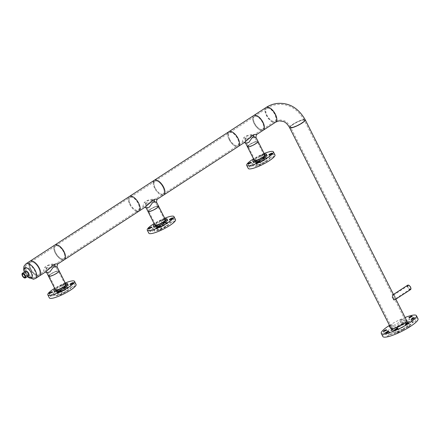 <?xml version="1.0" encoding="UTF-8"?>
<svg xmlns="http://www.w3.org/2000/svg" width="440" height="440" viewBox="0 0 440 440"><rect width="100%" height="100%" fill="white"/><g stroke="black" fill="none" stroke-linecap="round" stroke-linejoin="round"><path stroke-width="0.33" stroke-dasharray="2.2 1.65" d="M136.708 211.321A8.751 4.164 56.9 0 1 129.729 204.358A8.751 4.164 56.9 0 1 129.426 196.46A8.751 4.164 -123.1 0 0 130.196 205.222A8.751 4.164 -123.1 0 0 138.072 211.453A8.751 4.164 -123.1 0 0 138.98 211.134M130.812 197.087A7.667 3.647 -123.1 0 0 130.02 197.368A7.667 3.647 -123.1 0 0 130.691 205.046A7.667 3.647 -123.1 0 0 137.594 210.507A7.667 3.647 -123.1 0 0 138.386 210.227A7.667 3.647 -123.1 0 0 137.715 202.549A7.667 3.647 -123.1 0 0 130.812 197.087M56.254 245.63A7.667 3.647 -123.1 0 0 55.457 245.911A7.667 3.647 -123.1 0 0 56.133 253.589A7.667 3.647 -123.1 0 0 63.03 259.05A7.667 3.647 -123.1 0 0 63.828 258.77A7.667 3.647 -123.1 0 0 63.151 251.091A7.667 3.647 -123.1 0 0 56.254 245.63M64.416 259.677A8.751 4.164 56.9 0 1 55.171 252.901A8.751 4.164 56.9 0 1 54.868 245.003A8.751 4.164 -123.1 0 0 55.638 253.765A8.751 4.164 -123.1 0 0 63.509 259.996M153.203 182.391A8.751 4.164 -123.1 0 0 154.611 188.161A8.751 4.164 -123.1 0 0 163.862 194.931A8.751 4.164 56.9 0 1 154.611 188.161A8.751 4.164 56.9 0 1 154.308 180.263M228.872 131.72A8.751 4.164 -123.1 0 0 229.174 139.618A8.751 4.164 -123.1 0 0 238.425 146.394A8.751 4.164 56.9 0 1 229.174 139.618A8.751 4.164 56.9 0 1 227.782 133.722M229.73 139.546A7.667 3.647 -123.1 0 0 237.831 145.481A7.667 3.647 -123.1 0 0 237.567 138.562A7.667 3.647 -123.1 0 0 229.46 132.627A7.667 3.647 -123.1 0 0 229.73 139.546M155.166 188.089A7.667 3.647 -123.1 0 0 163.273 194.024A7.667 3.647 -123.1 0 0 163.004 187.105A7.667 3.647 -123.1 0 0 154.902 181.17A7.667 3.647 -123.1 0 0 155.166 188.089M266.062 107.509A8.751 4.164 -123.1 0 0 266.832 116.264A8.751 4.164 -123.1 0 0 274.709 122.502A8.751 4.164 -123.1 0 0 275.616 122.177M267.449 108.13A7.667 3.647 -123.1 0 0 266.656 108.416A7.667 3.647 -123.1 0 0 267.328 116.089A7.667 3.647 -123.1 0 0 274.23 121.55A7.667 3.647 -123.1 0 0 275.028 121.27A7.667 3.647 -123.1 0 0 274.351 113.592A7.667 3.647 -123.1 0 0 267.449 108.13M255.14 116.144A7.667 3.647 -123.1 0 0 254.348 116.43A7.667 3.647 -123.1 0 0 255.019 124.108A7.667 3.647 -123.1 0 0 261.921 129.569A7.667 3.647 -123.1 0 0 262.713 129.283A7.667 3.647 -123.1 0 0 262.042 121.605A7.667 3.647 -123.1 0 0 255.14 116.144M263.307 130.191A8.751 4.164 56.9 0 1 254.056 123.42A8.751 4.164 56.9 0 1 253.754 115.522A8.751 4.164 -123.1 0 0 254.524 124.284A8.751 4.164 -123.1 0 0 262.399 130.515M406.439 322.581A8.751 1.733 153.2 0 1 407.803 322.839A8.751 1.733 153.2 0 1 402.705 327.294A8.751 1.733 153.2 0 1 393.536 330.985A8.751 1.733 153.2 0 1 392.178 330.732A8.751 1.733 153.2 0 1 397.276 326.277A8.751 1.733 153.2 0 1 406.439 322.581M289.597 127.65A8.751 1.733 153.2 0 1 294.817 123.178A8.751 1.733 153.2 0 1 303.881 119.543A8.751 1.733 153.2 0 1 305.217 119.757M291.775 127.43A7.667 1.518 153.2 0 1 290.582 127.204A7.667 1.518 153.2 0 1 295.048 123.299A7.667 1.518 153.2 0 1 303.083 120.065A7.667 1.518 153.2 0 1 304.271 120.291A7.667 1.518 153.2 0 1 299.805 124.19A7.667 1.518 153.2 0 1 291.775 127.43M394.334 330.462A7.667 1.518 153.2 0 1 393.146 330.242A7.667 1.518 153.2 0 1 397.611 326.337A7.667 1.518 153.2 0 1 405.642 323.103A7.667 1.518 153.2 0 1 406.835 323.323A7.667 1.518 153.2 0 1 402.369 327.228A7.667 1.518 153.2 0 1 394.334 330.462M258.11 161.145A5.934 1.177 153.2 0 1 266.442 158.087A5.934 1.177 153.2 0 1 264.176 160.38A5.934 1.177 153.2 0 1 255.844 163.438A5.934 1.177 153.2 0 1 258.11 161.145M247.423 146.762A5.934 1.177 153.2 0 1 249.684 144.463A5.934 1.177 153.2 0 1 258.022 141.405A5.934 1.177 153.2 0 0 249.684 144.463A5.934 1.177 153.2 0 0 248.083 145.668M255.36 143.754A5.17 1.023 153.2 0 1 248.105 146.416A5.17 1.023 153.2 0 1 250.08 144.413A5.17 1.023 153.2 0 1 257.334 141.752A5.17 1.023 153.2 0 1 255.36 143.754M263.786 160.43A5.17 1.023 153.2 0 1 256.531 163.091A5.17 1.023 153.2 0 1 258.5 161.095A5.17 1.023 153.2 0 1 265.76 158.433A5.17 1.023 153.2 0 1 263.786 160.43M166.078 222.651A5.934 1.177 153.2 0 1 167.002 222.827A5.934 1.177 153.2 0 1 163.543 225.847A5.934 1.177 153.2 0 1 157.322 228.355A5.934 1.177 153.2 0 1 156.404 228.179A5.934 1.177 153.2 0 1 159.857 225.159A5.934 1.177 153.2 0 1 166.078 222.651M149.468 211.305A5.17 1.023 153.2 0 1 148.665 211.156A5.17 1.023 153.2 0 1 151.673 208.527A5.17 1.023 153.2 0 1 157.086 206.344A5.17 1.023 153.2 0 1 157.889 206.498A5.17 1.023 153.2 0 1 154.88 209.127A5.17 1.023 153.2 0 1 149.468 211.305M157.889 227.986A5.17 1.023 153.2 0 1 157.086 227.832A5.17 1.023 153.2 0 1 160.1 225.203A5.17 1.023 153.2 0 1 165.512 223.02A5.17 1.023 153.2 0 1 166.315 223.174A5.17 1.023 153.2 0 1 163.301 225.803A5.17 1.023 153.2 0 1 157.889 227.986M158.576 206.151A5.934 1.177 153.2 0 0 150.244 209.209A5.934 1.177 153.2 0 0 147.978 211.503A5.934 1.177 153.2 0 1 151.437 208.483A5.934 1.177 153.2 0 1 157.652 205.975M59.224 290.625A5.934 1.177 153.2 0 1 67.556 287.568A5.934 1.177 153.2 0 1 65.291 289.861A5.934 1.177 153.2 0 1 56.958 292.919A5.934 1.177 153.2 0 1 59.224 290.625M48.532 276.243A5.934 1.177 153.2 0 1 50.798 273.95A5.934 1.177 153.2 0 1 59.131 270.892A5.934 1.177 153.2 0 0 50.798 273.95A5.934 1.177 153.2 0 0 49.198 275.154M56.474 273.235A5.17 1.023 153.2 0 1 49.22 275.897A5.17 1.023 153.2 0 1 51.188 273.9A5.17 1.023 153.2 0 1 58.449 271.238A5.17 1.023 153.2 0 1 56.474 273.235M64.9 289.911A5.17 1.023 153.2 0 1 57.646 292.573A5.17 1.023 153.2 0 1 59.615 290.576A5.17 1.023 153.2 0 1 66.869 287.914A5.17 1.023 153.2 0 1 64.9 289.911M303.039 119.977A7.673 1.518 153.2 0 1 304.233 120.203A7.673 1.518 153.2 0 1 299.761 124.108A7.673 1.518 153.2 0 1 291.726 127.342A7.673 1.518 153.2 0 1 290.538 127.122A7.673 1.518 153.2 0 1 295.004 123.217A7.673 1.518 153.2 0 1 303.039 119.977M267.52 108.081A7.673 3.647 56.9 0 1 274.423 113.542A7.673 3.647 56.9 0 1 275.099 121.226A7.673 3.647 56.9 0 1 274.302 121.506A7.673 3.647 56.9 0 1 267.399 116.045A7.673 3.647 56.9 0 1 266.728 108.367A7.673 3.647 56.9 0 1 267.52 108.081M266.101 107.481A8.751 4.164 -123.1 0 0 266.932 116.259A8.751 4.164 -123.1 0 0 274.78 122.452A8.751 4.164 -123.1 0 0 275.655 122.155M305.195 119.713A8.751 1.733 -26.8 0 0 303.837 119.46A8.751 1.733 -26.8 0 0 294.668 123.151A8.751 1.733 -26.8 0 0 289.57 127.606M245.597 143.154L245.537 139.035L246.422 138.001L256.196 137.803M253.721 134.635L254.832 134.486C250.344 134.211 246.642 135.284 243.727 137.692L242.259 141.691L244.349 142.532M255.2 143.77A4.857 0.963 153.2 0 1 248.386 146.273A4.857 0.963 153.2 0 1 250.239 144.397A4.857 0.963 153.2 0 1 257.054 141.895A4.857 0.963 153.2 0 1 255.2 143.77M251.136 135.729C256.779 134.42 251.499 135.08 246.174 136.351L244.937 139.442L246.868 139.48L251.136 135.729L253.572 135.119L262.658 129.201A7.574 3.603 56.9 0 1 254.661 123.343A7.574 3.603 56.9 0 1 254.397 116.512A7.574 3.603 56.9 0 1 262.399 122.37A7.574 3.603 56.9 0 1 262.658 129.201M229.779 139.541A7.574 3.603 56.9 0 1 229.515 132.71A7.574 3.603 56.9 0 1 237.518 138.567A7.574 3.603 56.9 0 1 237.776 145.398A7.574 3.603 56.9 0 1 229.779 139.541M46.712 272.641L46.646 268.521L47.531 267.482L57.31 267.284M54.83 264.115L55.946 263.967C51.458 263.697 47.751 264.764 44.842 267.173L43.373 271.172L45.458 272.019M56.315 273.257A4.857 0.963 153.2 0 1 49.5 275.754A4.857 0.963 153.2 0 1 51.354 273.878A4.857 0.963 153.2 0 1 58.163 271.381A4.857 0.963 153.2 0 1 56.315 273.257M52.25 265.21C57.893 263.901 52.608 264.567 47.289 265.837L46.046 268.923L47.982 268.966L52.25 265.21L54.681 264.605L63.773 258.687A7.574 3.603 56.9 0 1 55.776 252.824A7.574 3.603 56.9 0 1 55.512 245.993A7.574 3.603 56.9 0 1 63.514 251.851A7.574 3.603 56.9 0 1 63.773 258.687M30.888 269.027A7.574 3.603 56.9 0 1 30.63 262.196A7.574 3.603 56.9 0 1 38.627 268.054A7.574 3.603 56.9 0 1 38.891 274.885A7.574 3.603 56.9 0 1 30.888 269.027M39.534 275.875A8.751 4.164 56.9 0 1 30.289 269.099A8.751 4.164 56.9 0 1 29.986 261.206A8.751 4.164 56.9 0 0 30.756 269.962A8.751 4.164 56.9 0 0 38.627 276.199A8.751 4.164 56.9 0 0 39.534 275.875M146.157 207.895L146.091 203.775L146.977 202.741L156.756 202.543M154.275 199.375L155.392 199.227C150.898 198.952 147.197 200.024 144.281 202.433L142.813 206.431L144.903 207.273M155.755 208.516A4.857 0.963 153.2 0 1 148.946 211.013A4.857 0.963 153.2 0 1 150.794 209.138A4.857 0.963 153.2 0 1 157.608 206.635A4.857 0.963 153.2 0 1 155.755 208.516M151.696 200.47C157.339 199.161 152.053 199.826 146.735 201.091L145.492 204.182L147.422 204.226L151.696 200.47L154.127 199.859L163.218 193.941A7.574 3.603 56.9 0 1 155.215 188.084A7.574 3.603 56.9 0 1 154.957 181.253A7.574 3.603 56.9 0 1 162.954 187.11A7.574 3.603 56.9 0 1 163.218 193.941M130.334 204.281A7.574 3.603 56.9 0 1 130.075 197.45A7.574 3.603 56.9 0 1 138.072 203.313A7.574 3.603 56.9 0 1 138.336 210.144A7.574 3.603 56.9 0 1 130.334 204.281M38.104 275.165A7.574 3.603 56.9 0 1 31.295 269.77A7.574 3.603 56.9 0 1 30.63 262.196A7.574 3.603 56.9 0 1 31.416 261.916A7.574 3.603 56.9 0 1 38.225 267.305A7.574 3.603 56.9 0 1 38.891 274.885A7.574 3.603 56.9 0 1 38.104 275.165M31.35 277.31A5.638 2.679 56.9 0 1 25.982 272.74A5.638 2.679 56.9 0 1 26.367 267.449A5.638 2.679 56.9 0 1 31.741 272.019A5.638 2.679 56.9 0 1 31.35 277.31M27.418 276.612A5.99 2.849 56.9 0 1 24.409 271.992M387.382 332.965A1.771 0.352 153.2 0 1 388.102 332.909A1.771 0.352 153.2 0 1 387.349 333.641A1.771 0.352 153.2 0 1 385.66 334.45A1.771 0.352 153.2 0 1 384.94 334.505A1.771 0.352 153.2 0 1 385.688 333.773A1.771 0.352 153.2 0 1 387.382 332.965M393.927 327.827A1.771 0.352 153.2 0 1 393.954 327.855A1.771 0.352 153.2 0 1 392.623 328.922A1.771 0.352 153.2 0 1 390.819 329.483A1.771 0.352 153.2 0 1 390.792 329.456A1.771 0.352 153.2 0 1 392.128 328.389A1.771 0.352 153.2 0 1 393.927 327.827M389.692 325.815A1.771 0.352 153.2 0 1 391.264 324.962A1.771 0.352 153.2 0 1 392.359 324.726A1.771 0.352 153.2 0 1 392.387 324.759A1.771 0.352 153.2 0 1 391.633 325.49A1.771 0.352 153.2 0 1 389.939 326.298M404.283 322.581A1.771 0.352 153.2 0 1 402.573 323.57A1.771 0.352 153.2 0 1 401.363 323.812A1.771 0.352 153.2 0 1 401.605 323.444A1.771 0.352 153.2 0 1 403.315 322.454A1.771 0.352 153.2 0 1 404.525 322.212A1.771 0.352 153.2 0 1 404.283 322.581M402.716 319.484A1.771 0.352 153.2 0 1 401.005 320.469A1.771 0.352 153.2 0 1 399.795 320.711A1.771 0.352 153.2 0 1 400.043 320.342A1.771 0.352 153.2 0 1 401.748 319.352A1.771 0.352 153.2 0 1 402.958 319.116A1.771 0.352 153.2 0 1 402.716 319.484M412.374 320.304A1.771 0.352 153.2 0 1 410.454 320.881A1.771 0.352 153.2 0 1 411.702 319.864A1.771 0.352 153.2 0 1 413.622 319.286A1.771 0.352 153.2 0 1 412.374 320.304M413.468 322.327A1.771 0.352 153.2 0 1 412.748 322.382A1.771 0.352 153.2 0 1 413.501 321.645A1.771 0.352 153.2 0 1 415.19 320.843A1.771 0.352 153.2 0 1 415.91 320.782A1.771 0.352 153.2 0 1 415.157 321.519A1.771 0.352 153.2 0 1 413.468 322.327M406.923 327.465A1.771 0.352 153.2 0 1 406.89 327.432A1.771 0.352 153.2 0 1 408.227 326.365A1.771 0.352 153.2 0 1 410.025 325.804A1.771 0.352 153.2 0 1 410.058 325.831A1.771 0.352 153.2 0 1 408.722 326.898A1.771 0.352 153.2 0 1 406.923 327.465M396.567 332.706A1.771 0.352 153.2 0 1 398.277 331.716A1.771 0.352 153.2 0 1 399.487 331.474A1.771 0.352 153.2 0 1 399.24 331.843A1.771 0.352 153.2 0 1 397.535 332.833A1.771 0.352 153.2 0 1 396.325 333.075A1.771 0.352 153.2 0 1 396.567 332.706M388.476 334.983A1.771 0.352 153.2 0 1 390.39 334.406A1.771 0.352 153.2 0 1 389.147 335.429A1.771 0.352 153.2 0 1 387.228 336.006A1.771 0.352 153.2 0 1 388.476 334.983M398.893 326.876A8.96 1.771 153.2 0 1 408.595 323.95A8.96 1.771 153.2 0 1 402.298 329.104A8.96 1.771 153.2 0 1 392.601 332.03A8.96 1.771 153.2 0 1 398.893 326.876M390.874 328.152A8.96 1.771 153.2 0 1 397.155 323.428A8.96 1.771 153.2 0 1 406.5 320.26M389.472 325.375A19.69 3.9 153.2 0 1 395.115 322.097A19.69 3.9 153.2 0 1 405.097 317.482M382.85 336.523A19.69 3.9 153.2 0 1 396.682 325.199A19.69 3.9 153.2 0 1 418 318.764M402.947 329.296A13.294 2.629 153.2 0 1 388.559 333.636A13.294 2.629 153.2 0 1 397.898 325.991A13.294 2.629 153.2 0 1 412.286 321.651A13.294 2.629 153.2 0 1 402.947 329.296M403.123 329.643A13.294 2.629 153.2 0 1 388.735 333.982A13.294 2.629 153.2 0 1 398.074 326.337A13.294 2.629 153.2 0 1 412.462 321.998A13.294 2.629 153.2 0 1 403.123 329.643M258.753 165.308A1.881 0.374 153.2 0 1 261.393 164.335A1.881 0.374 153.2 0 1 260.673 165.066A1.881 0.374 153.2 0 1 258.033 166.034A1.881 0.374 153.2 0 1 258.753 165.308M270.716 158.021A1.881 0.374 153.2 0 1 270.424 157.965A1.881 0.374 153.2 0 1 271.519 157.009A1.881 0.374 153.2 0 1 273.488 156.216A1.881 0.374 153.2 0 1 273.779 156.272A1.881 0.374 153.2 0 1 272.685 157.229A1.881 0.374 153.2 0 1 270.716 158.021M264.478 158.076A1.881 0.374 153.2 0 1 261.839 159.044A1.881 0.374 153.2 0 1 262.554 158.318A1.881 0.374 153.2 0 1 265.194 157.35A1.881 0.374 153.2 0 1 264.478 158.076M262.916 154.996A1.881 0.374 153.2 0 1 260.277 155.964A1.881 0.374 153.2 0 1 260.997 155.232A1.881 0.374 153.2 0 1 263.637 154.264A1.881 0.374 153.2 0 1 262.916 154.996M252.511 165.363A1.881 0.374 153.2 0 1 252.802 165.418A1.881 0.374 153.2 0 1 251.708 166.375A1.881 0.374 153.2 0 1 249.739 167.167A1.881 0.374 153.2 0 1 249.447 167.112A1.881 0.374 153.2 0 1 250.542 166.155A1.881 0.374 153.2 0 1 252.511 165.363M274.973 154.946A14.966 2.965 -26.8 0 0 272.646 154.506A14.966 2.965 -26.8 0 0 256.977 160.82A14.966 2.965 -26.8 0 0 248.254 168.438M264.132 153.505A14.966 2.965 -26.8 0 0 253.534 158.857M266.91 155.144A7.678 1.518 -26.8 0 0 265.716 154.924A7.678 1.518 -26.8 0 0 257.675 158.163A7.678 1.518 -26.8 0 0 253.204 162.069M264.44 154.121A7.678 1.518 -26.8 0 0 253.841 159.478M257.378 164.819A5.934 1.177 -26.8 0 0 263.593 162.311A5.934 1.177 -26.8 0 0 267.053 159.291A5.934 1.177 -26.8 0 0 266.129 159.115A5.934 1.177 -26.8 0 0 259.913 161.623A5.934 1.177 -26.8 0 0 256.454 164.643A5.934 1.177 -26.8 0 0 257.378 164.819M268.439 157.614A9.069 1.793 -26.8 0 0 258.94 161.441A9.069 1.793 -26.8 0 0 253.66 166.056A9.069 1.793 -26.8 0 0 255.068 166.32A9.069 1.793 -26.8 0 0 264.567 162.492A9.069 1.793 -26.8 0 0 269.846 157.878A9.069 1.793 -26.8 0 0 268.439 157.614M268.301 157.339A9.069 1.793 -26.8 0 0 258.803 161.166A9.069 1.793 -26.8 0 0 253.523 165.781A9.069 1.793 -26.8 0 0 254.931 166.045A9.069 1.793 -26.8 0 0 264.423 162.217A9.069 1.793 -26.8 0 0 269.709 157.603A9.069 1.793 -26.8 0 0 268.301 157.339M263.956 154.809A5.934 1.177 -26.8 0 0 257.736 157.316A5.934 1.177 -26.8 0 0 254.276 160.336L255.844 163.438M171.276 222.761A1.881 0.374 153.2 0 1 170.979 222.706A1.881 0.374 153.2 0 1 172.079 221.749A1.881 0.374 153.2 0 1 174.048 220.957A1.881 0.374 153.2 0 1 174.339 221.012A1.881 0.374 153.2 0 1 173.245 221.969A1.881 0.374 153.2 0 1 171.276 222.761M165.033 222.816A1.881 0.374 153.2 0 1 162.393 223.79A1.881 0.374 153.2 0 1 163.108 223.058A1.881 0.374 153.2 0 1 165.748 222.09A1.881 0.374 153.2 0 1 165.033 222.816M163.477 219.736A1.881 0.374 153.2 0 1 160.837 220.704A1.881 0.374 153.2 0 1 161.552 219.978A1.881 0.374 153.2 0 1 164.191 219.01A1.881 0.374 153.2 0 1 163.477 219.736M153.065 230.104A1.881 0.374 153.2 0 1 153.362 230.159A1.881 0.374 153.2 0 1 152.262 231.115A1.881 0.374 153.2 0 1 150.293 231.907A1.881 0.374 153.2 0 1 150.002 231.853A1.881 0.374 153.2 0 1 151.096 230.896A1.881 0.374 153.2 0 1 153.065 230.104M159.308 230.049A1.881 0.374 153.2 0 1 161.948 229.081A1.881 0.374 153.2 0 1 161.232 229.806A1.881 0.374 153.2 0 1 158.593 230.775A1.881 0.374 153.2 0 1 159.308 230.049M175.527 219.687A14.966 2.965 -26.8 0 0 154.523 227.392A14.966 2.965 -26.8 0 0 148.814 233.178M167.47 219.885A7.678 1.518 -26.8 0 0 156.69 223.845A7.678 1.518 -26.8 0 0 153.758 226.809M165 218.862A7.678 1.518 -26.8 0 0 156.211 222.893A7.678 1.518 -26.8 0 0 154.402 224.219M164.489 219.555A5.934 1.177 -26.8 0 0 157.102 222.783A5.934 1.177 -26.8 0 0 154.836 225.077L156.404 228.179M165.341 226.325A5.934 1.177 -26.8 0 0 167.607 224.032A5.934 1.177 -26.8 0 0 159.274 227.09A5.934 1.177 -26.8 0 0 157.009 229.383A5.934 1.177 -26.8 0 0 165.341 226.325M157.674 227.293A9.069 1.793 -26.8 0 0 154.215 230.797A9.069 1.793 -26.8 0 0 166.941 226.127A9.069 1.793 -26.8 0 0 170.401 222.618A9.069 1.793 -26.8 0 0 157.674 227.293M157.537 227.018A9.069 1.793 -26.8 0 0 154.077 230.522A9.069 1.793 -26.8 0 0 166.804 225.852A9.069 1.793 -26.8 0 0 170.264 222.343A9.069 1.793 -26.8 0 0 157.537 227.018M164.687 218.246A14.966 2.965 -26.8 0 0 154.088 223.597M65.588 287.562A1.881 0.374 153.2 0 1 62.948 288.53A1.881 0.374 153.2 0 1 63.668 287.804A1.881 0.374 153.2 0 1 66.308 286.831A1.881 0.374 153.2 0 1 65.588 287.562M64.031 284.477A1.881 0.374 153.2 0 1 61.391 285.445A1.881 0.374 153.2 0 1 62.112 284.719A1.881 0.374 153.2 0 1 64.746 283.75A1.881 0.374 153.2 0 1 64.031 284.477M53.625 294.844A1.881 0.374 153.2 0 1 53.917 294.899A1.881 0.374 153.2 0 1 52.822 295.856A1.881 0.374 153.2 0 1 50.853 296.648A1.881 0.374 153.2 0 1 50.562 296.593A1.881 0.374 153.2 0 1 51.656 295.636A1.881 0.374 153.2 0 1 53.625 294.844M59.862 294.789A1.881 0.374 153.2 0 1 62.502 293.821A1.881 0.374 153.2 0 1 61.787 294.547A1.881 0.374 153.2 0 1 59.147 295.515A1.881 0.374 153.2 0 1 59.862 294.789M71.83 287.502A1.881 0.374 153.2 0 1 71.538 287.452A1.881 0.374 153.2 0 1 72.633 286.495A1.881 0.374 153.2 0 1 74.602 285.698A1.881 0.374 153.2 0 1 74.894 285.752A1.881 0.374 153.2 0 1 73.799 286.709A1.881 0.374 153.2 0 1 71.83 287.502M76.087 284.427A14.966 2.965 -26.8 0 0 73.761 283.993A14.966 2.965 -26.8 0 0 58.086 290.307A14.966 2.965 -26.8 0 0 49.368 297.924M68.024 284.631A7.678 1.518 -26.8 0 0 66.831 284.405A7.678 1.518 -26.8 0 0 58.79 287.645A7.678 1.518 -26.8 0 0 54.313 291.555M65.065 284.295A5.934 1.177 -26.8 0 0 58.85 286.798A5.934 1.177 -26.8 0 0 55.391 289.823L56.958 292.919M67.243 288.602A5.934 1.177 -26.8 0 0 61.028 291.104A5.934 1.177 -26.8 0 0 57.569 294.129A5.934 1.177 -26.8 0 0 58.487 294.3A5.934 1.177 -26.8 0 0 64.708 291.797A5.934 1.177 -26.8 0 0 68.167 288.772A5.934 1.177 -26.8 0 0 67.243 288.602M56.183 295.801A9.069 1.793 -26.8 0 0 65.675 291.979A9.069 1.793 -26.8 0 0 70.961 287.364A9.069 1.793 -26.8 0 0 69.553 287.1A9.069 1.793 -26.8 0 0 60.055 290.923A9.069 1.793 -26.8 0 0 54.775 295.537A9.069 1.793 -26.8 0 0 56.183 295.801M56.04 295.526A9.069 1.793 -26.8 0 0 65.538 291.704A9.069 1.793 -26.8 0 0 70.818 287.084A9.069 1.793 -26.8 0 0 69.41 286.82A9.069 1.793 -26.8 0 0 59.917 290.648A9.069 1.793 -26.8 0 0 54.632 295.262A9.069 1.793 -26.8 0 0 56.04 295.526M65.555 283.608A7.678 1.518 -26.8 0 0 54.956 288.959M65.241 282.986A14.966 2.965 -26.8 0 0 54.642 288.343M24.442 277.915A2.756 1.309 56.9 0 1 22.462 275.803A2.756 1.309 56.9 0 1 22.011 274.175M28.166 273.334A1.87 0.891 56.9 0 1 28.232 275.022A1.87 0.891 56.9 0 1 26.257 273.576A1.87 0.891 56.9 0 1 26.191 271.887A1.87 0.891 56.9 0 1 28.166 273.334M28.716 275.764A2.756 1.309 56.9 0 1 25.8 273.631A2.756 1.309 56.9 0 1 25.707 271.145M410.922 288.756A2.431 1.155 56.9 0 1 410.366 289.41A2.431 1.155 56.9 0 1 408.05 287.441A2.431 1.155 56.9 0 1 408.216 285.159A2.431 1.155 56.9 0 1 408.606 285.197M407.709 285.175A2.629 1.249 -123.1 0 0 407.941 287.81A2.629 1.249 -123.1 0 0 410.306 289.68A2.629 1.249 -123.1 0 0 410.581 289.581M393.646 299.926L394.944 299.684C396.66 298.81 393.514 292.578 392.623 295.081L392.2 297.061L392.92 298.496C393.525 299.508 394.114 299.739 394.691 299.184C396.039 298.502 393.569 293.618 392.87 295.581L392.92 298.496L393.646 299.926M394.669 299.943L394.944 299.684M408.381 285.483A2.057 0.979 -123.1 0 0 408.166 285.56A2.057 0.979 -123.1 0 0 408.348 287.623A2.057 0.979 -123.1 0 0 410.201 289.086A2.057 0.979 -123.1 0 0 410.416 289.009A2.057 0.979 -123.1 0 0 410.234 286.952A2.057 0.979 -123.1 0 0 408.381 285.483M408.166 285.56L392.87 295.581M410.416 289.009L394.691 299.184M392.898 294.822L392.623 295.081M245.537 139.035A2.954 1.782 -146.8 0 0 243.727 137.692M46.646 268.521A2.954 1.782 -146.8 0 0 44.842 267.173M146.091 203.775A2.954 1.782 -146.8 0 0 144.281 202.433M35.574 278.454A8.751 4.164 56.9 0 1 34.667 278.773A8.751 4.164 56.9 0 1 26.796 272.541A8.751 4.164 56.9 0 1 26.026 263.78M34.15 277.739A7.574 3.603 56.9 0 1 27.335 272.349A7.574 3.603 56.9 0 1 26.67 264.77A7.574 3.603 56.9 0 1 27.456 264.49A7.574 3.603 56.9 0 1 34.265 269.885A7.574 3.603 56.9 0 1 34.931 277.464A7.574 3.603 56.9 0 1 34.15 277.739M55.457 245.911L130.02 197.368M63.828 258.77L138.386 210.227M163.273 194.024L237.831 145.481M154.902 181.17L229.46 132.627M254.348 116.43L266.656 108.416M262.713 129.283L275.028 121.27M407.803 322.839L406.841 320.936M395.846 299.173L393.492 294.514M393.146 330.242L290.582 127.204M406.835 323.323L304.271 120.291M392.178 330.732L391.215 328.829M266.442 158.087L267.053 159.291M256.531 163.091L248.105 146.416M265.76 158.433L257.334 141.752M167.002 222.827L167.607 224.032M157.086 227.832L148.665 211.156M166.315 223.174L157.889 206.498M67.556 287.568L68.167 288.772M57.646 292.573L49.22 275.897M66.869 287.914L58.449 271.238M290.538 127.122C287.645 121.968 284.675 120.841 283.927 120.527L278.993 119.774L275.099 121.226M304.233 120.203C297.451 108.653 288.404 103.433 277.079 104.55C273.361 105.028 269.907 106.304 266.728 108.367M244.937 139.442L248.386 146.273M254.397 116.512L229.515 132.71M246.868 139.48L237.776 145.398M253.6 135.064L257.054 141.895M46.046 268.923L49.5 275.754M55.512 245.993L26.67 264.77C23.216 268.015 25.284 271.695 26.587 273.895C28.507 276.727 30.734 278.119 33.275 278.064L34.931 277.464L47.982 268.966M54.714 264.545L58.163 271.381M145.492 204.182L148.946 211.013M154.957 181.253L130.075 197.45M147.422 204.226L138.336 210.144M154.16 199.804L157.608 206.635M27.319 276.672L24.31 272.052M386.535 329.808L388.102 332.909M392.387 324.759L393.954 327.855M399.795 320.711L401.363 323.812M408.892 317.779L410.454 320.881M411.18 319.281L412.748 322.382M405.328 324.33L406.89 327.432M397.92 328.377L399.487 331.474M388.828 331.304L390.39 334.406M406.857 320.502L408.595 323.95M388.559 333.636L388.735 333.982M412.286 321.651L412.462 321.998M390.858 328.581L392.601 332.03M385.66 332.904L387.228 336.006M394.757 329.973L396.325 333.075M408.491 322.735L410.058 325.831M414.343 317.68L415.91 320.782M412.055 316.184L413.622 319.286M402.958 319.116L404.525 322.212M389.224 326.354L390.792 329.456M383.372 331.402L384.94 334.505M259.831 161.255L261.393 164.335M268.868 154.88L270.424 157.965M260.277 155.964L261.839 159.044M251.246 162.333L252.802 165.418M253.66 166.056L253.523 165.781M269.846 157.878L269.709 157.603M256.454 164.643L254.276 160.336M247.891 164.027L249.447 167.112M263.637 154.264L265.194 157.35M272.223 153.186L273.779 156.272M256.476 162.948L258.033 166.034M169.422 219.626L170.979 222.706M160.837 220.704L162.393 223.79M151.8 227.073L153.362 230.159M160.391 225.995L161.948 229.081M154.215 230.797L154.077 230.522M170.401 222.618L170.264 222.343M157.009 229.383L154.836 225.077M157.031 227.689L158.593 230.775M148.445 228.773L150.002 231.853M164.191 219.01L165.748 222.09M172.782 217.927L174.339 221.012M61.391 285.445L62.948 288.53M52.36 291.814L53.917 294.899M60.946 290.736L62.502 293.821M69.982 284.367L71.538 287.452M57.569 294.129L55.391 289.823M70.961 287.364L70.818 287.084M54.775 295.537L54.632 295.262M73.337 282.673L74.894 285.752M57.59 292.43L59.147 295.515M49 293.513L50.562 296.593M64.746 283.75L66.308 286.831M28.232 275.022L24.745 277.288M26.191 271.887L22.704 274.153"/><path stroke-width="0.66" d="M63.509 259.996A8.751 4.164 -123.1 0 0 64.416 259.677A8.751 4.164 -123.1 0 0 63.646 250.916A8.751 4.164 -123.1 0 0 55.776 244.679A8.751 4.164 -123.1 0 0 54.868 245.003A8.751 4.164 56.9 0 1 64.114 251.779A8.751 4.164 56.9 0 1 64.416 259.677L138.98 211.134A8.751 4.164 -123.1 0 0 138.21 202.373A8.751 4.164 -123.1 0 0 130.334 196.141A8.751 4.164 -123.1 0 0 129.426 196.46A8.751 4.164 56.9 0 1 138.677 203.236A8.751 4.164 56.9 0 1 138.98 211.134A8.751 4.164 56.9 0 1 136.708 211.321M227.782 133.722A8.751 4.164 56.9 0 1 228.872 131.72A8.751 4.164 56.9 0 1 238.123 138.496A8.751 4.164 56.9 0 1 238.425 146.394A8.751 4.164 -123.1 0 0 238.123 138.496A8.751 4.164 -123.1 0 0 228.872 131.72L154.308 180.263A8.751 4.164 56.9 0 1 163.559 187.033A8.751 4.164 56.9 0 1 163.862 194.931A8.751 4.164 -123.1 0 0 163.559 187.033A8.751 4.164 -123.1 0 0 154.308 180.263A8.751 4.164 -123.1 0 0 153.203 182.391M262.399 130.515A8.751 4.164 -123.1 0 0 263.307 130.191A8.751 4.164 -123.1 0 0 262.537 121.429A8.751 4.164 -123.1 0 0 254.661 115.198A8.751 4.164 -123.1 0 0 253.754 115.522A8.751 4.164 56.9 0 1 263.005 122.293A8.751 4.164 56.9 0 1 263.307 130.191L275.616 122.177A8.751 4.164 -123.1 0 0 274.846 113.416A8.751 4.164 -123.1 0 0 266.97 107.184A8.751 4.164 -123.1 0 0 266.062 107.509L228.872 131.72M305.217 119.757A8.751 1.733 153.2 0 1 305.239 119.801A8.751 1.733 153.2 0 1 300.141 124.256A8.751 1.733 153.2 0 1 290.972 127.947A8.751 1.733 153.2 0 1 289.614 127.694A8.751 1.733 153.2 0 1 289.597 127.65M256.196 137.803L253.688 136.807L252.489 137.236L248.776 142.472L245.597 143.154L244.266 142.549L253.721 134.635L257.125 134.217C256.273 133.793 255.541 138.595 256.196 137.803L258.022 141.405A5.934 1.177 153.2 0 1 255.756 143.704A5.934 1.177 153.2 0 1 247.423 146.762L254.276 160.336A5.934 1.177 -26.8 0 0 255.2 160.512A5.934 1.177 -26.8 0 0 261.421 158.004A5.934 1.177 -26.8 0 0 264.875 154.985L258.022 141.405A5.934 1.177 153.2 0 1 255.756 143.704A5.934 1.177 153.2 0 1 247.423 146.762A5.934 1.177 153.2 0 1 248.083 145.668M157.652 205.975A5.934 1.177 153.2 0 1 158.576 206.151A5.934 1.177 153.2 0 1 155.117 209.171A5.934 1.177 153.2 0 1 148.902 211.673A5.934 1.177 153.2 0 1 147.978 211.503A5.934 1.177 153.2 0 0 156.31 208.445A5.934 1.177 153.2 0 0 158.576 206.151L165.435 219.725A5.934 1.177 -26.8 0 0 164.489 219.555M57.31 267.284L54.797 266.294L53.603 266.723L49.885 271.953L46.712 272.641L45.381 272.03L54.83 264.115L58.24 263.697C57.382 263.28 56.65 268.081 57.31 267.284L59.131 270.892A5.934 1.177 153.2 0 1 56.865 273.185A5.934 1.177 153.2 0 1 48.532 276.243L55.391 289.823A5.934 1.177 -26.8 0 0 56.315 289.993A5.934 1.177 -26.8 0 0 62.53 287.491A5.934 1.177 -26.8 0 0 65.989 284.466L59.131 270.892A5.934 1.177 153.2 0 1 56.865 273.185A5.934 1.177 153.2 0 1 48.532 276.243A5.934 1.177 153.2 0 1 49.198 275.154M275.655 122.155A8.751 4.164 -123.1 0 0 275.688 122.128A8.751 4.164 -123.1 0 0 274.918 113.366A8.751 4.164 -123.1 0 0 267.047 107.135A8.751 4.164 -123.1 0 0 266.139 107.459A8.751 4.164 -123.1 0 0 266.101 107.481M275.688 122.128L279.125 120.846L283.421 121.484C284.064 121.759 286.809 122.711 289.57 127.606A8.751 1.733 -26.8 0 0 290.934 127.859A8.751 1.733 -26.8 0 0 300.097 124.168A8.751 1.733 -26.8 0 0 305.195 119.713C298.232 107.773 288.816 102.361 276.942 103.477C273.059 103.978 269.456 105.309 266.139 107.459M39.232 267.977A8.751 4.164 56.9 0 1 39.534 275.875A8.751 4.164 56.9 0 0 38.764 267.113A8.751 4.164 56.9 0 0 30.894 260.882A8.751 4.164 56.9 0 0 29.986 261.206A8.751 4.164 56.9 0 1 39.232 267.977M153.043 201.982L149.331 207.213L146.157 207.895L144.821 207.29L154.275 199.375L157.68 198.957C156.827 198.534 156.096 203.34 156.756 202.543L154.242 201.553L153.043 201.982M24.409 271.992A5.99 2.849 56.9 0 1 25.383 267.68A5.99 2.849 56.9 0 1 31.092 272.536A5.99 2.849 56.9 0 1 30.674 278.163A5.99 2.849 56.9 0 1 27.418 276.612M385.814 329.863A1.771 0.352 153.2 0 1 386.535 329.808A1.771 0.352 153.2 0 1 385.781 330.539A1.771 0.352 153.2 0 1 384.093 331.348A1.771 0.352 153.2 0 1 383.372 331.402A1.771 0.352 153.2 0 1 384.125 330.671A1.771 0.352 153.2 0 1 385.814 329.863M389.939 326.298A1.771 0.352 153.2 0 1 389.252 326.387A1.771 0.352 153.2 0 1 389.224 326.354A1.771 0.352 153.2 0 1 389.692 325.815M410.806 317.202A1.771 0.352 153.2 0 1 408.892 317.779A1.771 0.352 153.2 0 1 410.135 316.762A1.771 0.352 153.2 0 1 412.055 316.184A1.771 0.352 153.2 0 1 410.806 317.202M411.901 319.226A1.771 0.352 153.2 0 1 411.18 319.281A1.771 0.352 153.2 0 1 411.934 318.549A1.771 0.352 153.2 0 1 413.622 317.741A1.771 0.352 153.2 0 1 414.343 317.68A1.771 0.352 153.2 0 1 413.595 318.417A1.771 0.352 153.2 0 1 411.901 319.226M405.356 324.363A1.771 0.352 153.2 0 1 405.328 324.33A1.771 0.352 153.2 0 1 406.659 323.263A1.771 0.352 153.2 0 1 408.463 322.702A1.771 0.352 153.2 0 1 408.491 322.735A1.771 0.352 153.2 0 1 407.154 323.802A1.771 0.352 153.2 0 1 405.356 324.363M394.999 329.604A1.771 0.352 153.2 0 1 396.709 328.614A1.771 0.352 153.2 0 1 397.92 328.377A1.771 0.352 153.2 0 1 397.672 328.746A1.771 0.352 153.2 0 1 395.967 329.736A1.771 0.352 153.2 0 1 394.757 329.973A1.771 0.352 153.2 0 1 394.999 329.604M386.909 331.887A1.771 0.352 153.2 0 1 388.828 331.304A1.771 0.352 153.2 0 1 387.58 332.327A1.771 0.352 153.2 0 1 385.66 332.904A1.771 0.352 153.2 0 1 386.909 331.887M406.5 320.26A8.96 1.771 153.2 0 1 406.857 320.502A8.96 1.771 153.2 0 1 400.56 325.655A8.96 1.771 153.2 0 1 390.858 328.581A8.96 1.771 153.2 0 1 390.874 328.152M405.097 317.482A19.69 3.9 153.2 0 1 416.433 315.667A19.69 3.9 153.2 0 1 402.6 326.992A19.69 3.9 153.2 0 1 381.282 333.421A19.69 3.9 153.2 0 1 389.472 325.375M416.433 315.667L418 318.764A19.69 3.9 153.2 0 1 404.168 330.094A19.69 3.9 153.2 0 1 382.85 336.523L381.282 333.421M257.197 162.222A1.881 0.374 153.2 0 1 259.831 161.255A1.881 0.374 153.2 0 1 259.116 161.981A1.881 0.374 153.2 0 1 256.476 162.948A1.881 0.374 153.2 0 1 257.197 162.222M269.159 154.935A1.881 0.374 153.2 0 1 268.868 154.88A1.881 0.374 153.2 0 1 269.962 153.923A1.881 0.374 153.2 0 1 271.931 153.131A1.881 0.374 153.2 0 1 272.223 153.186A1.881 0.374 153.2 0 1 271.128 154.143A1.881 0.374 153.2 0 1 269.159 154.935M250.954 162.278A1.881 0.374 153.2 0 1 251.246 162.333A1.881 0.374 153.2 0 1 250.151 163.29A1.881 0.374 153.2 0 1 248.182 164.082A1.881 0.374 153.2 0 1 247.891 164.027A1.881 0.374 153.2 0 1 248.985 163.07A1.881 0.374 153.2 0 1 250.954 162.278M253.534 158.857A14.966 2.965 -26.8 0 0 246.697 165.357L248.254 168.438A14.966 2.965 -26.8 0 0 250.58 168.872A14.966 2.965 -26.8 0 0 266.255 162.558A14.966 2.965 -26.8 0 0 274.973 154.946L273.416 151.861A14.966 2.965 -26.8 0 0 271.089 151.426A14.966 2.965 -26.8 0 0 264.132 153.505M246.697 165.357A14.966 2.965 -26.8 0 0 249.024 165.792A14.966 2.965 -26.8 0 0 264.693 159.478A14.966 2.965 -26.8 0 0 273.416 151.861M253.841 159.478A7.678 1.518 -26.8 0 0 252.725 161.123L253.204 162.069A7.678 1.518 -26.8 0 0 254.397 162.294A7.678 1.518 -26.8 0 0 262.438 159.055A7.678 1.518 -26.8 0 0 266.91 155.144L266.431 154.198A7.678 1.518 -26.8 0 0 265.238 153.972A7.678 1.518 -26.8 0 0 264.44 154.121M252.725 161.123A7.678 1.518 -26.8 0 0 253.919 161.348A7.678 1.518 -26.8 0 0 261.96 158.109A7.678 1.518 -26.8 0 0 266.431 154.198M264.875 154.985A5.934 1.177 -26.8 0 0 263.956 154.809M169.714 219.681A1.881 0.374 153.2 0 1 169.422 219.626A1.881 0.374 153.2 0 1 170.517 218.669A1.881 0.374 153.2 0 1 172.486 217.872A1.881 0.374 153.2 0 1 172.782 217.927A1.881 0.374 153.2 0 1 171.683 218.884A1.881 0.374 153.2 0 1 169.714 219.681M151.509 227.018A1.881 0.374 153.2 0 1 151.8 227.073A1.881 0.374 153.2 0 1 150.706 228.03A1.881 0.374 153.2 0 1 148.737 228.822A1.881 0.374 153.2 0 1 148.445 228.773A1.881 0.374 153.2 0 1 149.54 227.81A1.881 0.374 153.2 0 1 151.509 227.018M157.751 226.963A1.881 0.374 153.2 0 1 160.391 225.995A1.881 0.374 153.2 0 1 159.671 226.721A1.881 0.374 153.2 0 1 157.031 227.689A1.881 0.374 153.2 0 1 157.751 226.963M154.088 223.597A14.966 2.965 -26.8 0 0 152.966 224.312A14.966 2.965 -26.8 0 0 147.257 230.098L148.814 233.178A14.966 2.965 -26.8 0 0 169.818 225.473A14.966 2.965 -26.8 0 0 175.527 219.687L173.971 216.601A14.966 2.965 -26.8 0 0 164.687 218.246M147.257 230.098A14.966 2.965 -26.8 0 0 168.262 222.387A14.966 2.965 -26.8 0 0 173.971 216.601M154.402 224.219A7.678 1.518 -26.8 0 0 153.28 225.863L153.758 226.809A7.678 1.518 -26.8 0 0 164.538 222.855A7.678 1.518 -26.8 0 0 167.47 219.885L166.991 218.939A7.678 1.518 -26.8 0 0 165 218.862M153.28 225.863A7.678 1.518 -26.8 0 0 164.06 221.909A7.678 1.518 -26.8 0 0 166.991 218.939M146.157 207.895L154.836 225.077A5.934 1.177 -26.8 0 0 163.169 222.019A5.934 1.177 -26.8 0 0 165.435 219.725M52.069 291.759A1.881 0.374 153.2 0 1 52.36 291.814A1.881 0.374 153.2 0 1 51.26 292.77A1.881 0.374 153.2 0 1 49.291 293.568A1.881 0.374 153.2 0 1 49 293.513A1.881 0.374 153.2 0 1 50.094 292.556A1.881 0.374 153.2 0 1 52.069 291.759M58.306 291.704A1.881 0.374 153.2 0 1 60.946 290.736A1.881 0.374 153.2 0 1 60.231 291.462A1.881 0.374 153.2 0 1 57.59 292.43A1.881 0.374 153.2 0 1 58.306 291.704M70.273 284.422A1.881 0.374 153.2 0 1 69.982 284.367A1.881 0.374 153.2 0 1 71.076 283.409A1.881 0.374 153.2 0 1 73.046 282.618A1.881 0.374 153.2 0 1 73.337 282.673A1.881 0.374 153.2 0 1 72.243 283.63A1.881 0.374 153.2 0 1 70.273 284.422M54.642 288.343A14.966 2.965 -26.8 0 0 47.812 294.839L49.368 297.924A14.966 2.965 -26.8 0 0 51.694 298.359A14.966 2.965 -26.8 0 0 67.364 292.045A14.966 2.965 -26.8 0 0 76.087 284.427L74.525 281.341A14.966 2.965 -26.8 0 0 72.204 280.907A14.966 2.965 -26.8 0 0 65.241 282.986M47.812 294.839A14.966 2.965 -26.8 0 0 50.138 295.273A14.966 2.965 -26.8 0 0 65.808 288.959A14.966 2.965 -26.8 0 0 74.525 281.341M54.956 288.959A7.678 1.518 -26.8 0 0 53.834 290.604L54.313 291.555A7.678 1.518 -26.8 0 0 55.506 291.775A7.678 1.518 -26.8 0 0 63.547 288.536A7.678 1.518 -26.8 0 0 68.024 284.631L67.546 283.679A7.678 1.518 -26.8 0 0 66.352 283.459A7.678 1.518 -26.8 0 0 65.555 283.608M53.834 290.604A7.678 1.518 -26.8 0 0 55.028 290.829A7.678 1.518 -26.8 0 0 63.069 287.59A7.678 1.518 -26.8 0 0 67.546 283.679M65.989 284.466A5.934 1.177 -26.8 0 0 65.065 284.295M25.036 275.555A2.558 1.216 -123.1 0 0 23.172 273.587A2.558 1.216 -123.1 0 0 22 274.274A2.558 1.216 -123.1 0 0 22.418 275.886A2.558 1.216 -123.1 0 0 24.349 277.888A2.558 1.216 -123.1 0 0 25.036 275.555M22.011 274.175A2.756 1.309 56.9 0 1 22.011 274.071A2.756 1.309 56.9 0 1 22.369 273.317A2.756 1.309 56.9 0 1 25.278 275.451A2.756 1.309 56.9 0 1 25.377 277.937A2.756 1.309 56.9 0 1 24.541 277.959A2.756 1.309 56.9 0 1 24.442 277.915M24.684 275.6A1.87 0.891 56.9 0 1 24.745 277.288A1.87 0.891 56.9 0 1 22.77 275.841A1.87 0.891 56.9 0 1 22.704 274.153A1.87 0.891 56.9 0 1 24.684 275.6M22.369 273.317L25.707 271.145A2.756 1.309 56.9 0 1 28.622 273.279A2.756 1.309 56.9 0 1 28.716 275.764L25.377 277.937M408.606 285.197A2.431 1.155 56.9 0 1 408.7 285.23A2.431 1.155 56.9 0 1 410.933 288.657A2.431 1.155 56.9 0 1 410.922 288.756M394.669 299.943L410.581 289.581A2.629 1.249 -123.1 0 0 410.916 288.866A2.629 1.249 -123.1 0 0 408.507 285.159A2.629 1.249 -123.1 0 0 407.985 285.082A2.629 1.249 -123.1 0 0 407.709 285.175L392.898 294.822M393.646 299.926A2.629 1.249 -123.1 0 0 392.2 297.061M253.688 136.807A2.954 2.101 74.2 0 1 253.721 134.635M54.797 266.294A2.954 2.101 74.2 0 1 54.83 264.115M154.242 201.553A2.954 2.101 74.2 0 1 154.275 199.375M24.31 272.052L23.727 269.951L23.821 266.899L24.217 265.832L26.026 263.78A8.751 4.164 56.9 0 1 26.934 263.456A8.751 4.164 56.9 0 1 34.809 269.693A8.751 4.164 56.9 0 1 35.574 278.454L45.716 271.849M26.026 263.78L154.308 180.263M157.68 198.957L244.602 142.368M406.841 320.936L395.846 299.173M393.492 294.514L305.239 119.801M391.215 328.829L289.614 127.694M263.307 130.191L257.125 134.217M245.597 143.154L247.423 146.762M64.416 259.677L58.24 263.697M46.712 272.641L48.532 276.243M145.162 207.108L138.98 211.134M156.756 202.543L158.576 206.151M27.319 276.672L33.418 279.235L35.574 278.454"/></g></svg>
